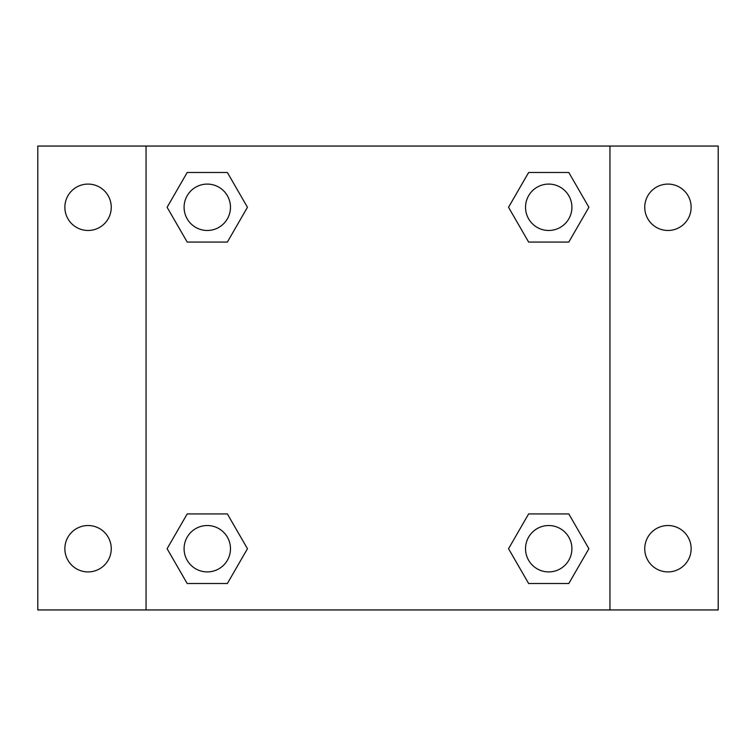 <?xml version="1.0" encoding="UTF-8"?>
<svg xmlns="http://www.w3.org/2000/svg" width="756" height="756" viewBox="0 0 756 756"><rect width="100%" height="100%" fill="white"/><g stroke="black" fill="none" stroke-linecap="round" stroke-linejoin="round"><path stroke-width="1.13" d="M37.8 146.05L718.2 146.05L718.2 609.95L37.8 609.95L37.8 146.05M667.945 184.086A23.2 23.2 0 0 1 691.135 207.286A23.2 23.2 0 0 1 667.945 230.476A23.2 23.2 0 0 1 644.745 207.286A23.2 23.2 0 0 1 667.945 184.086M667.945 525.524A23.2 23.2 0 0 1 691.135 548.714A23.2 23.2 0 0 1 667.945 571.914A23.2 23.2 0 0 1 644.745 548.714A23.2 23.2 0 0 1 667.945 525.524M88.055 525.524A23.2 23.2 0 0 1 111.255 548.714A23.2 23.2 0 0 1 88.055 571.914A23.2 23.2 0 0 1 64.865 548.714A23.2 23.2 0 0 1 88.055 525.524M88.055 184.086A23.2 23.2 0 0 1 111.255 207.286A23.2 23.2 0 0 1 88.055 230.476A23.2 23.2 0 0 1 64.865 207.286A23.2 23.2 0 0 1 88.055 184.086M187.195 513.929L227.367 513.929L247.458 548.714L227.367 583.509L187.195 583.509L167.104 548.714L187.195 513.929L227.367 513.929L187.195 513.929M528.633 172.491L568.805 172.491L588.896 207.286L568.805 242.071L528.633 242.071L508.542 207.286L528.633 172.491L568.805 172.491L528.633 172.491M146.05 609.95L146.05 146.05M609.95 146.05L609.95 609.95M187.195 172.491L227.367 172.491L247.458 207.286L227.367 242.071L187.195 242.071L167.104 207.286L187.195 172.491L227.367 172.491L187.195 172.491M528.633 513.929L568.805 513.929L588.896 548.714L568.805 583.509L528.633 583.509L508.542 548.714L528.633 513.929L568.805 513.929L528.633 513.929M568.805 583.509L528.633 583.509L568.805 583.509M571.914 548.714A23.2 23.2 0 0 0 537.119 528.633A23.2 23.2 0 0 0 537.119 568.805A23.2 23.2 0 0 0 571.914 548.714M227.367 583.509L187.195 583.509L227.367 583.509M230.476 548.714A23.2 23.2 0 0 0 195.681 528.633A23.2 23.2 0 0 0 195.681 568.805A23.2 23.2 0 0 0 230.476 548.714M568.805 242.071L528.633 242.071L568.805 242.071M571.914 207.286A23.2 23.2 0 0 0 537.119 187.195A23.2 23.2 0 0 0 537.119 227.367A23.2 23.2 0 0 0 571.914 207.286M227.367 242.071L187.195 242.071L227.367 242.071M230.476 207.286A23.2 23.2 0 0 0 195.681 187.195A23.2 23.2 0 0 0 195.681 227.367A23.2 23.2 0 0 0 230.476 207.286"/></g></svg>
